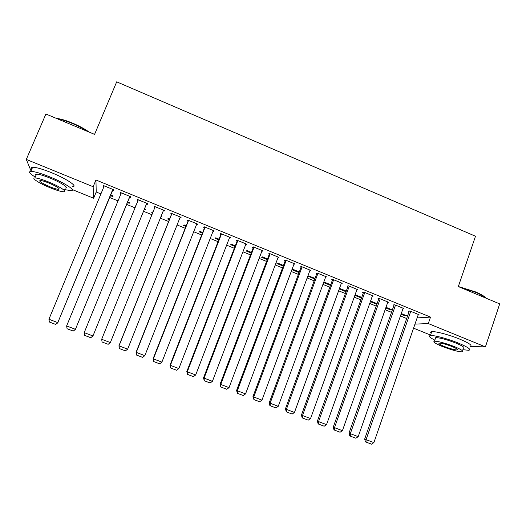 <?xml version="1.0" encoding="UTF-8"?>
<svg xmlns="http://www.w3.org/2000/svg" width="526" height="526" viewBox="0 0 526 526"><rect width="100%" height="100%" fill="white"/><g stroke="black" fill="none" stroke-linecap="round" stroke-linejoin="round"><path stroke-width="0.79" d="M417.118 317.921L430.524 317.099L95.949 179.991L96.219 192.01L100.907 193.923M109.704 197.506L118.028 200.899M126.674 204.423L135.037 207.829M143.532 211.294L151.922 214.713M160.345 218.145L168.622 221.518M177.078 224.964L185.205 228.277M193.706 231.736L201.688 234.99M210.222 238.469L218.066 241.664M226.634 245.155L234.333 248.298M242.94 251.803L250.501 254.886M259.14 258.404L266.57 261.429M275.243 264.966L282.528 267.938M291.24 271.482L298.393 274.401M307.131 277.958L314.154 280.825M322.931 284.395L329.822 287.203M338.626 290.793L345.385 293.547M354.222 297.151L360.856 299.853M369.719 303.463L376.228 306.119M385.124 309.742L391.502 312.339M400.431 315.981L406.683 318.526M96.219 192.01L93.628 198.243L72.187 189.531M430.557 335.069L413.567 328.171M31.041 170.943L26.3 159.431L45.907 114.01L94.581 134.38L116.693 81.832L475.491 236.233L458.324 286.578L499.7 303.89L485.413 346.877L470.066 346.502M127.437 202.556L129.218 203.286L129.376 202.582L127.706 201.905M129.666 197.112L130.507 197.46L130.678 196.698L120.48 192.523L120.362 193.312L121.039 193.581M161.633 215.745L161.37 216.403L161.692 215.772L161.351 215.634M152.671 212.852L151.771 212.484L152.04 211.833L152.934 212.202M164.329 210.466L164.04 211.182L164.395 210.492L154.322 206.376L154.026 207.08L154.861 207.422M164.04 211.182L163.27 210.86M185.941 226.423L183.64 225.49L184.08 224.904L186.197 225.772M197.421 224.017L197.145 224.72L197.671 224.115L187.729 220.046L187.256 220.677L188.084 221.019M197.145 224.72L196.566 224.484M218.783 239.823L215.127 238.331L215.719 237.818L219.033 239.172M230.099 237.39L229.823 238.094L230.519 237.561L220.71 233.544L220.065 234.103L220.881 234.432M229.823 238.094L229.428 237.936M251.204 253.045L246.227 251.014L246.977 250.573L251.454 252.401M262.356 250.593L262.086 251.296L262.954 250.836L253.262 246.872L252.447 247.351L253.256 247.68M283.218 266.103L276.946 263.546L277.846 263.171L283.461 265.459M294.205 263.625L293.942 264.328L294.968 263.94L285.408 260.028L284.428 260.436L285.224 260.758M314.824 278.997L307.809 276.137M307.96 275.736L315.061 278.359M325.587 277.149L326.587 276.88L317.145 273.02L316.001 273.356L316.79 273.678M346.042 291.733L339.283 288.978M346.272 291.095L339.513 288.34M356.852 289.839L357.805 289.662L348.482 285.842L347.186 286.111L347.962 286.427M375.958 303.206L375.735 303.844L377.089 303.68M375.735 303.844L370.363 301.654M377.096 303.673L370.593 301.017M387.721 302.391L388.635 302.279L379.424 298.512L377.977 298.709L378.746 299.024M405.132 315.113L404.908 315.745L406.42 315.639L401.285 313.542M404.908 315.745L401.062 314.18M418.196 314.804L419.084 314.745L409.991 311.017L408.393 311.155L409.149 311.464M403.008 308.617L403.909 308.532L394.756 304.784L393.231 304.955L393.994 305.264M390.588 309.176L390.364 309.814L391.811 309.676L385.985 307.302M390.364 309.814L385.762 307.934M372.336 296.131L373.269 295.993L364.005 292.2L362.631 292.43L363.4 292.745M361.244 297.203L361.02 297.841L361.605 297.755M361.02 297.841L354.872 295.336M361.73 297.4L355.103 294.698M341.269 283.507L342.242 283.29L332.859 279.451L331.643 279.753L332.419 280.075M330.486 285.388L323.595 282.574M330.716 284.744L323.832 281.936M309.794 270.758L310.827 270.43L301.326 266.544L300.267 266.912L301.056 267.241M299.07 272.573L292.167 269.759L293.146 269.417L299.307 271.929M278.326 257.129L278.063 257.832L279.01 257.411L269.384 253.473L268.49 253.913L269.286 254.242M267.261 259.594L261.632 257.299L262.461 256.892L267.504 258.95M246.273 244.011L246.004 244.715L246.786 244.222L237.042 240.231L236.305 240.75L237.121 241.079M235.043 246.457L230.723 244.689L231.394 244.215L235.293 245.806M213.812 230.723L213.536 231.427L214.148 230.861L204.272 226.818L203.713 227.41L204.535 227.745M213.536 231.427L213.05 231.23M202.411 233.143L199.433 231.927L199.946 231.381L202.668 232.492M180.931 217.264L180.648 217.974L181.082 217.33L171.081 213.234L170.7 213.904L171.529 214.24M180.648 217.974L179.971 217.698M169.359 219.658L167.755 219.007L168.11 218.389L169.622 219.007M146.491 203.996L147.333 204.344L147.589 203.615L137.457 199.472L137.253 200.215L138.009 200.531M144.288 209.433L145.347 209.867L145.584 209.197L144.551 208.776M135.8 205.968L136.063 205.311M112.728 190.182L113.577 190.53L113.655 189.728L103.385 185.527L103.366 186.355L103.951 186.592M110.48 195.639L112.991 196.665L113.064 195.928L110.749 194.982M26.3 159.431L93.141 186.723L93.628 198.243M95.949 179.991L93.141 186.723M430.524 317.099L428.302 323.562L485.413 346.877M414.968 324.121L428.302 323.562M137.542 199.505L137.253 200.215M135.951 205.265L135.682 205.922M120.658 192.595L120.362 193.312M103.661 185.639L103.366 186.355M418.328 314.436L373.887 442.616L364.656 439.105L365.491 441.873L366.057 442.09L366.057 439.644L410.747 311.333M409.281 311.083L364.656 439.105M373.887 442.616L371.527 444.168L366.057 442.09M403.146 308.216L358.199 436.659L348.994 433.161L349.81 435.929L350.342 436.133L350.323 433.667L395.519 305.1M394.138 304.856L348.994 433.161M358.199 436.659L355.852 438.224L350.342 436.133M387.872 301.963L342.413 430.669L333.241 427.178L334.03 429.946L334.529 430.137L334.483 427.658L380.193 298.827M378.898 298.584L333.241 427.178M342.413 430.669L340.072 432.24L334.529 430.137M458.35 286.512L475.478 291.871C481.132 294.284 484.61 296.362 485.906 298.117M485.643 298.005C483.887 296.316 480.521 294.422 475.55 292.311L459.928 287.249M462.854 349.685L468.791 350.309C471.487 349.58 468.022 347.18 458.409 343.103C447.823 338.751 433.759 335.003 430.386 335.562C428.151 335.989 429.63 337.514 434.831 340.144M470.093 346.424C472.802 345.648 469.356 343.215 459.75 339.125C449.178 334.766 435.107 331.064 431.721 331.682C430.498 331.86 430.321 332.386 431.182 333.26M435.311 338.737L435.686 337.639C439.828 337.685 446.548 339.494 455.845 343.064C462.775 345.996 465.267 347.725 463.334 348.258M454.615 346.7C445.312 343.13 438.592 341.295 434.463 341.21C432.55 341.736 435.074 343.458 442.031 346.371C451.209 349.908 457.909 351.723 462.13 351.835C464.057 351.335 461.552 349.626 454.615 346.7M444.2 346.43C450.131 348.712 454.451 349.882 457.16 349.948C458.396 349.632 456.785 348.528 452.314 346.641C446.331 344.346 442.004 343.162 439.335 343.11C438.099 343.439 439.723 344.55 444.2 346.43M56.46 118.422C60.483 118.791 65.862 120.362 72.595 123.137C79.334 126.003 84.857 128.995 89.17 132.111M87.612 131.461C83.345 128.64 78.262 125.984 72.371 123.492C66.473 121.046 61.509 119.501 57.465 118.843M64.724 189.616L70.951 190.682C76.586 190.734 64.829 182.923 49.654 176.828C40.647 173.238 34.381 171.423 30.85 171.377C28.134 171.686 29.614 173.58 35.275 177.058M72.647 186.658C78.295 186.651 66.592 178.748 51.436 172.653C42.435 169.056 36.163 167.261 32.625 167.248C31.1 167.353 30.824 167.985 31.81 169.155M35.952 175.474C35.235 174.652 35.426 174.211 36.518 174.152C39.055 174.185 43.566 175.493 50.036 178.071C60.898 182.43 69.458 188.078 65.388 188.052M48.412 181.897C41.929 179.32 37.425 177.998 34.894 177.939C30.732 177.913 39.838 183.659 50.371 187.848C56.795 190.405 61.272 191.707 63.817 191.766C67.874 191.839 59.28 186.25 48.412 181.897M50.029 186.822C54.178 188.472 57.071 189.314 58.708 189.353C60.188 188.643 56.88 186.526 48.773 182.989C44.598 181.332 41.699 180.484 40.068 180.444C38.641 181.2 41.962 183.324 50.029 186.822M372.5 295.678L326.528 424.633L317.388 421.162L318.151 423.923L318.618 424.107L318.552 421.609L364.774 292.515M363.571 292.272L317.388 421.162M326.528 424.633L324.194 426.224L318.618 424.107M357.029 289.346L310.544 418.565L301.431 415.099L302.167 417.861L302.601 418.032L302.509 415.514L349.257 286.164M348.146 285.914L301.431 415.099M310.544 418.565L308.216 420.162L302.601 418.032M341.466 282.975L294.455 412.456L285.368 409.004L286.479 411.924L286.368 409.386L333.642 279.773M332.629 279.51L285.368 409.004M294.455 412.456L292.134 414.067L286.479 411.924M325.798 276.558L278.254 406.309L269.207 402.863L269.891 405.625L270.259 405.77L270.121 403.218L317.934 273.342M317.014 273.053L269.207 402.863M278.254 406.309L275.946 407.926L270.259 405.77M310.038 270.108L261.955 400.122L252.94 396.689L253.933 399.582L253.769 397.012L302.121 266.866M301.313 266.55L252.94 396.689M261.955 400.122L259.66 401.752L253.933 399.582M294.172 263.618L245.55 393.895L236.569 390.476L237.496 393.349L237.311 390.765L286.203 260.357M285.486 260.061L236.569 390.476M245.55 393.895L243.262 395.532L237.496 393.349M278.208 257.082L229.04 387.623L220.085 384.217L220.69 386.972L220.742 384.473L270.193 253.802M269.555 253.539L220.085 384.217M229.04 387.623L226.759 389.279L220.953 387.077M262.145 250.507L212.419 381.311L203.503 377.918L204.305 380.765L204.068 378.141L254.071 247.2M253.525 246.977L203.503 377.918M212.419 381.311L210.144 382.981L204.305 380.765M245.977 243.886L195.692 374.959L186.802 371.58L187.545 374.407L187.282 371.77L237.851 240.566M237.39 240.375L186.802 371.58M195.692 374.959L193.423 376.636L187.545 374.407M229.704 237.226L178.853 368.568L170.003 365.202L170.674 368.016L170.391 365.353L221.531 233.879M221.15 233.728L170.003 365.202M178.853 368.568L176.591 370.258L170.674 368.016M213.326 230.526L161.896 362.131L153.086 358.778L153.697 361.572L153.382 358.896L205.101 227.153M204.811 227.041L153.086 358.778M161.896 362.131L159.654 363.834L153.697 361.572M196.842 223.78L144.834 355.655L136.056 352.315L136.602 355.096L136.26 352.4L188.564 220.387M188.367 220.309L136.056 352.315M144.834 355.655L142.599 357.364L136.602 355.096M180.254 216.988L127.66 349.132L118.922 345.812L119.395 348.567L119.027 345.858L171.917 213.576M171.811 213.53L118.922 345.812M127.66 349.132L125.431 350.855L119.395 348.567M163.553 210.15L110.368 342.571L101.676 339.27L102.07 341.992L101.676 339.27L155.15 206.711M155.163 206.718L101.676 339.27M110.368 342.571L108.152 344.306L102.077 341.999M146.747 203.273L92.957 335.963L146.78 203.286M138.305 199.814L84.213 332.636L92.957 335.963L90.755 337.712L84.633 335.391L84.213 332.636M92.997 335.969L90.755 337.712M129.83 196.349L75.435 329.309L129.955 196.402M121.328 192.871L66.631 325.962L75.435 329.309L73.239 331.071L67.078 328.737L66.631 325.962M75.573 329.348L73.239 331.071M112.801 189.38L57.794 322.609L113.024 189.472M104.247 185.875L48.925 319.243L57.794 322.609L55.605 324.384L49.411 322.03L48.925 319.243M58.024 322.688L55.605 324.384M430.386 335.562L431.721 331.682M435.686 337.639L434.463 341.21M457.39 349.271L457.16 349.948M30.85 171.377L32.625 167.248M36.518 174.152L34.894 177.939M59.05 188.532L58.708 189.353"/></g></svg>
